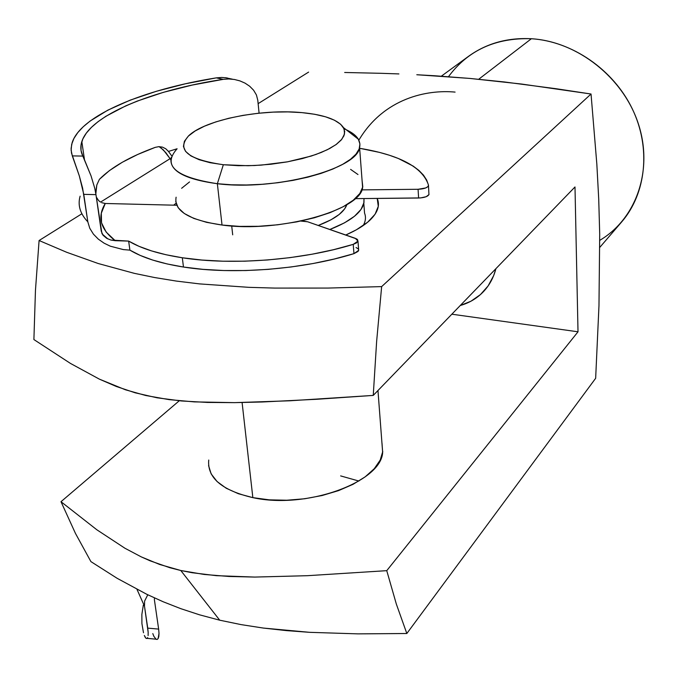 <?xml version="1.0" encoding="UTF-8"?>
<svg xmlns="http://www.w3.org/2000/svg" width="678" height="678" viewBox="0 0 678 678"><rect width="100%" height="100%" fill="white"/><g stroke="black" fill="none" stroke-linecap="round" stroke-linejoin="round"><path stroke-width="1.02" d="M448.48 76.69C468.074 50.248 495.703 37.604 531.374 38.731C507.466 37.51 486.541 43.358 468.574 56.291L441.344 76.182M363.213 225.554C365.662 221.223 366.112 217.062 364.544 213.078L363.815 203.408C361.34 212.875 350.018 221.57 329.855 229.486L344.534 222.825L354.501 216.248L361.035 209.4L363.976 202.586L364.001 198.561L363.815 203.408M377.205 198.425C380.18 205.349 377.765 212.595 369.968 220.155C364.34 225.452 356.281 230.401 345.78 235.012L356.314 229.834L367.688 222.181L375.07 214.24L378.29 206.341L377.205 198.425M340.636 475.905L358.899 481.049M381.985 442.963L382.655 452.446C381.189 482.194 306.168 509.576 252.843 497.635L269.225 499.847L286.76 500.237L304.693 498.762L322.211 495.499L338.576 490.609L353.077 484.304L365.12 476.888L374.273 468.701L380.205 460.082L382.782 451.387M495.915 268.666C493.576 277.709 489.363 285.438 483.278 291.845C476.914 298.413 469.244 302.964 460.26 305.507L470.981 301.202L480.422 294.599L488.101 285.947L493.677 275.565L495.923 268.666M478.71 79.25L531.374 38.731L478.71 79.25M434.547 75.741L469.651 78.411L504.347 81.962L556.214 88.742L591.038 94.013L596.835 164.118L598.716 198.968L599.708 234.071L598.971 305.761L595.657 378.29L406.825 633.506L396.342 604.073L386.748 570.664L307.32 575.698L254.775 577.071L216.35 575.664L192.221 572.74L180.789 570.503L219.714 620.192L241.088 624.616L263.284 628.057L286.175 630.591L309.651 632.328L357.891 633.871L406.825 633.506L357.891 633.871L309.651 632.328L263.284 628.057L241.088 624.616L219.714 620.192L180.789 570.503L169.873 567.723L150.194 560.859L141.304 556.901L124.989 548.273L96.861 529.789L60.995 501.703L75.453 533.4L90.911 561.613L117.218 578.351L146.923 594.369L163.254 601.793L180.746 608.649L199.527 614.819L219.714 620.192L199.527 614.819L180.746 608.649L163.254 601.793L146.923 594.369L117.218 578.351L90.911 561.613L75.453 533.4L60.995 501.703L179.272 400.766L60.995 501.703L96.861 529.789L124.989 548.273L141.304 556.901L159.694 564.486L180.789 570.503L204.095 574.444L228.927 576.47L254.775 577.071L307.32 575.698L386.748 570.664L396.342 604.073L406.825 633.506L595.657 378.29L598.971 305.761L599.708 234.071L598.716 198.968L596.835 164.118L591.038 94.013L521.619 84.047L469.651 78.411L416.8 74.741L434.547 75.741M398.901 73.927L380.875 73.3L398.901 73.927M344.678 72.487L380.875 73.3L344.678 72.487M599.835 247.326L621.624 221.986C646.219 193.51 651.194 147.931 632.243 108.743C613.31 69.571 572.181 41.282 531.374 38.731C577.614 41.485 623.506 77.792 638.422 124.04C653.524 170.271 636.159 218.901 599.784 240.343M308.609 72.097L258.132 103.641L308.609 72.097M170.076 158.669L100.564 202.103L170.076 158.669M81.885 213.773L39.087 240.521L66.732 252.301L98.208 263.513L134.346 273.361L154.542 277.531L176.314 281.073L199.586 283.904L248.902 287.336L274.658 288.082L327.72 288.074L381.646 286.608L591.038 94.013L381.646 286.608L376.637 341.398L373.247 395.41L574.995 186.959L578.012 331.796L386.748 570.664L578.012 331.796L451.845 314.202L578.012 331.796L574.995 186.959L373.247 395.41L376.637 341.398L381.646 286.608L327.72 288.074L274.658 288.082L248.902 287.336L199.586 283.904L176.314 281.073L154.542 277.531L134.346 273.361L98.208 263.513L66.732 252.301L39.087 240.521L81.885 213.773M173.712 205.171L176.043 203.231L173.721 205.171M33.9 339.559L35.459 290.328L39.087 240.521L35.459 290.328L33.9 339.559L70.495 363.442L99.369 379.138L125.388 389.765L145.787 395.511L169.068 399.622L194.298 401.885L234.58 402.639L262.081 401.995L317.558 399.223L373.247 395.41L289.769 400.791L234.58 402.639L207.476 402.435L181.475 400.969L157.135 397.808L135.219 392.816L116.192 386.435L99.369 379.138L70.495 363.442L33.9 339.559M208.578 465.591L211.146 473.88L217.087 481.55L226.249 488.262L238.325 493.703L252.843 497.635C221.867 490.355 207.163 477.82 208.731 460.04M455.082 92.098C427.42 89.462 383.96 97.895 358.857 140.16M177.102 148.77L168.475 151.431L177.102 148.77C162.059 165.593 175.475 177.238 217.358 183.713L223.342 164.729C187.704 159.516 176.136 149.88 188.628 135.829C204.892 119.87 261.496 108.633 301.973 112.624L287.964 111.895L273.141 112.124L258.004 113.294L243.071 115.362L228.833 118.26L215.807 121.913L204.442 126.193L195.179 130.956L188.399 136.049L184.408 141.287L183.433 146.473L185.586 151.406L190.865 155.881L199.129 159.703L210.095 162.703L223.342 164.729L238.334 165.686L254.445 165.525L270.963 164.237L287.175 161.889L302.38 158.584L315.931 154.474L327.288 149.753L336.008 144.617L341.805 139.295L344.517 133.99L344.11 128.922L340.678 124.269L334.424 120.192L325.643 116.828L314.685 114.277L301.973 112.624C324.27 114.768 338.11 119.769 343.466 127.608L344.712 131.591L343.949 135.769L341.161 140.066L336.381 144.346L329.694 148.516L321.236 152.457L311.227 156.059L287.582 161.813L261.293 165.118L248.072 165.72L223.342 164.729L217.358 183.713C184.052 179.17 168.661 170.432 171.178 157.508M252.843 497.635L242.097 402.529L252.843 497.635M232.698 234.825L231.715 225.977L232.698 234.825M176.111 197.205C173.721 210.824 189.026 220.104 222.028 225.037L217.358 183.713L222.028 225.037C278.955 233.071 360.442 210.358 362.62 187.628L362.06 180.238L362.789 186.823L359.823 193.51L353.246 200.23L343.221 206.705L330.093 212.646L314.346 217.791L296.633 221.901L277.7 224.791L258.386 226.308L239.554 226.384L222.028 225.037L206.578 222.333L193.815 218.418L184.238 213.468L178.161 207.731L175.729 201.442M344.051 128.786C356.026 133.803 361.204 140.083 359.594 147.618C357.298 169.178 274.819 191.094 217.358 183.713L231.478 184.789L246.555 184.984L262.183 184.289L277.887 182.721L293.227 180.331L307.761 177.187L321.084 173.39L332.83 169.051L342.712 164.305L350.492 159.288L356.001 154.135L359.154 148.982L359.925 143.973L358.348 139.219C356.162 135.608 352.094 132.439 346.136 129.693M181.636 188.289L189.543 181.924M350.602 169.373L357.984 174.534M318.262 225.46C334.661 219.223 344.187 212.273 346.865 204.629L344.661 208.883L339.195 214.468L330.957 219.816L318.262 225.46M358.687 250.36L353.958 253.64L353.23 244.36L333.381 249.733L312.177 254.191L290.048 257.632L267.463 259.979L244.919 261.183L222.901 261.2L201.891 260.047L182.314 257.767L183.467 267.03C160.372 263.369 142.516 257.742 129.896 250.131L123.345 249.589L129.896 250.131L128.651 241.097L139.007 246.326L151.516 250.902L166.025 254.742L182.314 257.767C159.169 254.165 141.278 248.606 128.651 241.097L110.895 240.054L106.692 238.317L103.141 235.334L101.259 231.266L95.962 194.637L101.912 233.393L103.141 235.334L106.692 238.317L110.895 240.054L115.218 240.69C100.369 229.274 97.047 216.867 105.26 203.485L101.717 202.697L105.26 203.485L176.738 205.248L105.26 203.485L101.302 213.206L101.539 222.825L106.158 232.079L115.218 240.69L128.651 241.097L129.896 250.131L140.236 255.428L152.728 260.072L167.212 263.962L183.467 267.03L203.002 269.352L223.969 270.539L245.928 270.539L268.42 269.352L290.947 266.996L313.024 263.539L334.169 259.047L353.958 253.64L353.23 244.36C302.49 260.081 232.232 265.615 182.314 257.767L183.467 267.03C233.283 275.005 303.363 269.48 353.958 253.64L358.103 251.402L358.611 249.428L358.687 250.36L357.967 241.114L353.23 244.36L356.382 242.97L357.916 241.283L357.543 239.631L356.653 238.919L307.617 221.765L302.634 221.028M358.264 248.868L356.069 247.546M80.123 196.171C77.546 205.163 80.114 213.714 87.826 221.842L83.767 194.357L95.962 194.637L94.751 188.289L91.081 175.983L82.818 156.084C80.563 151.363 80.233 146.533 81.826 141.583C90.098 115.235 152.084 90.03 223.181 79.351L228.817 78.962L234.427 79.479L239.885 80.877L245.038 83.131L249.674 86.233L253.589 90.199L256.42 94.945L257.784 100.225L259.089 113.175L257.784 100.225L256.42 94.945L253.589 90.199L249.674 86.233L245.038 83.131L239.792 80.843M96.09 189.603L96.827 184.95L99.403 179.331L109.412 170.602L122.277 162.271L137.659 154.491L155.228 147.363L158.864 146.651L162.466 147.134L165.754 148.77L168.475 151.431L165.754 148.77L162.466 147.134L158.864 146.651L155.228 147.363C129.93 156.601 111.328 167.254 99.403 179.331L96.827 184.95L95.835 193.806M160.856 147.77L165.839 152.677L170.771 159.686L170.059 158.644L170.873 158.855L170.059 158.644L163.449 149.999L159.084 146.643M429.013 194.408C427.928 196.527 424.462 197.73 418.614 198.018L418.072 189.281L361.874 189.882L418.072 189.281L418.614 198.018L355.128 198.646L420.665 197.917L426.174 196.705L428.945 194.611L428.496 185.696C427.411 187.798 423.936 188.993 418.072 189.281L425.657 187.967L427.92 186.636L428.504 185.17L426.648 180.017L423.445 175.102L418.936 170.458L413.216 166.127L398.376 158.499L389.426 155.254L379.57 152.406L359.645 148.296C399.749 154.965 422.699 167.254 428.504 185.17L428.496 185.696M221.765 77.453L227.206 77.936L221.765 77.453L216.282 77.868L221.765 77.453M80.072 196.34C77.58 205.273 80.165 213.773 87.826 221.842L89.759 228.24L93.411 234.13L98.344 239.165L104.107 243.182L110.311 246.19L123.345 249.589L110.311 246.19L104.107 243.182L98.344 239.165L93.411 234.13L89.759 228.24L87.826 221.842L82.623 188.162L79.326 175.916L71.504 153.101L71.105 148.389L72.148 142.651C80.792 115.421 143.6 89.42 216.282 77.868L185.263 83.826L156.279 91.31L130.176 100.149L107.836 110.15L90.115 121.048L83.241 126.752L77.817 132.557L73.936 138.431L71.682 144.312L71.114 150.152L72.3 155.898L82.818 156.084L81.038 150.474L81.063 144.745L82.843 138.948L86.309 133.151L91.377 127.405L97.954 121.752L105.946 116.252L125.752 105.861L137.346 101.047L163.322 92.352L192.247 85.055L223.181 79.351L216.282 77.868L223.181 79.351L228.817 78.962L234.427 79.479M357.967 241.114L355.34 238.325L307.617 221.765L300.812 221.07M96.547 197.417L98.607 200.578L96.547 197.417M95.895 194.188L95.886 193.73L95.895 194.188M100.064 201.79L98.607 200.578L100.064 201.79M168.475 151.431L170.441 154.135L168.475 151.431M171.754 155.915L170.441 154.135M82.818 156.084L72.3 155.898L79.326 175.916L83.767 194.357L95.962 194.637L94.751 188.289L91.081 175.983L83.945 158.491M158.644 629.099L154.389 599.733L158.644 629.099L147.736 628.125L144.49 606.183L144.626 601.047L147.77 594.784L144.626 601.047L144.49 606.183L136.981 589.368L144.49 606.183L148.177 632.421L147.736 628.125L158.644 629.099L159.016 633.405L158.644 629.099M158.796 636.583L159.016 633.405L158.127 638.557L158.796 636.583M157.194 639.422L158.127 638.557L157.194 639.422L156.109 639.286L157.194 639.422M152.804 633.591L153.855 636.328L156.109 639.286M154.474 597.928L154.389 599.733L154.474 597.928M148.109 635.583L148.177 632.421L148.109 635.583M146.948 638.49L147.651 637.583L146.948 638.49L146.117 638.388L146.948 638.49M145.94 638.252L144.338 635.472L145.219 637.362M143.499 632.76L141.914 623.616L141.871 614.387L143.321 605.157M382.655 452.446L377.968 390.536M362.62 187.628L359.594 147.618M358.348 139.219L343.466 127.608M81.826 141.583L84.47 159.661M102.276 234.088L107.895 238.953M225.316 77.665L232.478 79.199M147.143 638.362L155.889 639.159"/></g></svg>
